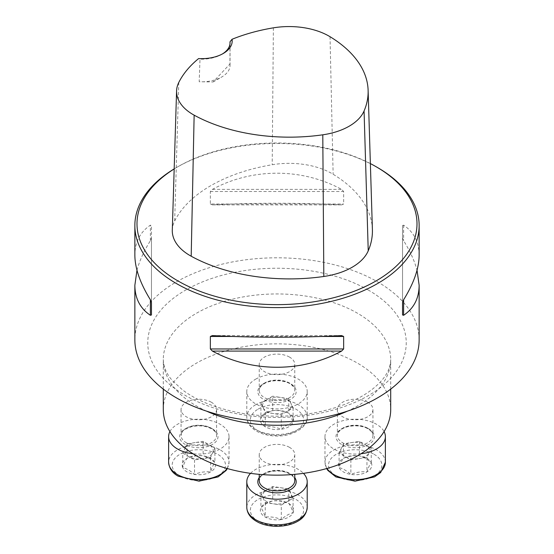 <?xml version="1.0" encoding="UTF-8"?>
<svg xmlns="http://www.w3.org/2000/svg" width="554" height="554" viewBox="0 0 554 554"><rect width="100%" height="100%" fill="white"/><g stroke="black" fill="none" stroke-linecap="round" stroke-linejoin="round"><path stroke-width="0.42" stroke-dasharray="2.77 2.08" d="M211.386 402.252A17.77 10.256 0 0 0 192.023 400.03A17.77 10.256 0 0 0 181.054 409.503A17.77 10.256 0 0 0 186.262 416.753A17.77 10.256 0 0 0 205.624 418.983A17.77 10.256 0 0 0 216.593 409.503A17.77 10.256 0 0 0 211.386 402.252M367.738 402.252A17.77 10.256 0 0 0 348.376 400.03A17.77 10.256 0 0 0 337.407 409.503A17.77 10.256 0 0 0 355.176 419.759A17.77 10.256 0 0 0 372.946 409.503A17.77 10.256 0 0 0 367.738 402.252M163.292 409.503A113.708 65.649 180 0 1 233.483 348.847A113.708 65.649 180 0 1 357.406 363.085A113.708 65.649 180 0 1 390.709 409.503M289.562 357.115A17.77 10.256 0 0 0 264.438 357.115A17.77 10.256 0 0 0 259.23 364.366A17.77 10.256 0 0 0 277 374.629A17.77 10.256 0 0 0 294.77 364.366A17.77 10.256 0 0 0 289.562 357.115M289.562 447.383A17.77 10.256 0 0 0 270.2 445.16A17.77 10.256 0 0 0 259.23 454.64A17.77 10.256 0 0 0 270.2 464.114A17.77 10.256 0 0 0 289.562 461.891A17.77 10.256 0 0 0 294.77 454.64A17.77 10.256 0 0 0 289.562 447.383M419.143 339.872A142.143 82.061 0 0 0 377.509 281.841A142.143 82.061 0 0 0 222.604 264.05A142.143 82.061 0 0 0 134.857 339.872M377.509 167.53A142.143 82.061 0 0 0 176.491 167.53A142.143 82.061 0 0 0 174.178 168.894M136.97 270.234C139.442 260.948 143.915 251.101 150.39 240.692L151.457 238.005L151.457 225.506L150.39 225.18C140.134 232.078 134.961 242.07 134.857 255.159M419.143 255.159C419.039 242.07 413.866 232.078 403.61 225.18L402.543 225.506L402.543 238.005L403.61 240.692C410.085 251.101 414.558 260.948 417.03 270.234M210.354 204.004L212.397 204.89C252.257 202.716 301.743 202.716 341.603 204.89L343.646 204.004L343.646 191.504L341.603 189.378C301.743 167.82 252.257 167.82 212.397 189.378L210.354 191.504L210.354 204.004L343.646 204.004M230 43.738L229.945 63.987L213.138 81.957L199.184 81.75L200.001 59.153L198.609 58.579M372.399 229.557A142.586 82.324 0 0 0 333.134 174.268A60.857 35.137 0 0 0 272.201 164.732A142.586 82.324 0 0 0 174.662 221.039A60.857 35.137 0 0 0 172.294 230.145M370.37 163.582A140.01 80.836 0 0 0 178 166.657A140.01 80.836 0 0 0 174.178 168.949M229.945 63.987A28.427 16.412 180 0 1 230.048 65.393A28.427 16.412 180 0 1 221.718 76.999A28.427 16.412 180 0 1 199.184 81.75M222.445 53.932A28.427 16.412 180 0 1 221.718 54.368A28.427 16.412 180 0 1 200.001 59.153M151.457 302.463L151.457 225.506M151.457 314.963L151.457 238.005M402.543 225.506L402.543 302.463M402.543 238.005L402.543 314.963M371.256 462.638A16.648 9.612 180 0 1 366.949 471.925A16.648 9.612 180 0 1 350.869 474.411A16.648 9.612 180 0 1 339.096 467.618A16.648 9.612 180 0 1 343.404 458.331A16.648 9.612 180 0 1 359.484 455.845A16.648 9.612 180 0 1 371.256 462.638C369.823 464.349 368.389 467.444 366.949 471.925C361.596 471.371 356.236 472.202 350.869 474.411C346.956 470.879 343.03 468.615 339.096 467.618C340.53 463.151 341.963 460.055 343.404 458.331C348.757 456.122 354.117 455.298 359.484 455.845C363.424 456.842 367.344 459.107 371.256 462.638L371.256 448.131L359.484 441.337L343.404 443.823L339.096 453.11L350.869 459.903L358.909 458.657A14.418 8.324 180 0 1 344.983 456.503A14.418 8.324 180 0 1 341.25 448.463A14.418 8.324 180 0 1 351.444 442.577A14.418 8.324 180 0 1 365.37 444.73A14.418 8.324 180 0 1 369.103 452.777L371.256 448.131M361.014 453.747A30.207 17.437 180 0 1 324.969 436.635A30.207 17.437 180 0 1 343.618 420.521A30.207 17.437 180 0 1 376.533 424.302A30.207 17.437 180 0 1 384.088 431.587M358.909 458.657L366.949 457.417L369.103 452.777A14.418 8.324 180 0 1 358.909 458.657M366.949 457.417L366.949 471.925M359.484 441.337L359.484 455.845M343.404 443.823L343.404 458.331M339.096 453.11L339.096 467.618M350.869 459.903L350.869 474.411M272.693 410.708A16.648 9.612 180 0 1 288.772 413.194A16.648 9.612 180 0 1 293.08 422.48A16.648 9.612 180 0 1 281.307 429.274A16.648 9.612 180 0 1 265.228 426.788A16.648 9.612 180 0 1 260.92 417.501A16.648 9.612 180 0 1 272.693 410.708C278.039 410.161 283.399 410.985 288.772 413.194C290.206 414.904 291.639 418 293.08 422.48C289.167 423.464 285.248 425.728 281.307 429.274C275.961 427.072 270.601 426.241 265.228 426.788C263.794 422.321 262.361 419.226 260.92 417.501C264.854 413.956 268.78 411.691 272.693 410.708L272.693 396.2L260.92 402.993L265.228 412.28L281.307 414.766L293.08 407.973L290.926 403.333A14.418 8.324 180 0 1 287.194 411.373A14.418 8.324 180 0 1 273.267 413.526A14.418 8.324 180 0 1 263.074 407.64A14.418 8.324 180 0 1 266.806 399.6A14.418 8.324 180 0 1 280.733 397.447L272.693 396.2M255.643 379.171A30.207 17.437 180 0 1 288.558 375.39A30.207 17.437 180 0 1 307.207 391.498A30.207 17.437 180 0 1 277 408.935A30.207 17.437 180 0 1 246.793 391.498A30.207 17.437 180 0 1 255.643 379.171M290.926 403.333L288.772 398.686L280.733 397.447A14.418 8.324 180 0 1 290.926 403.333M288.772 398.686L288.772 413.194M260.92 402.993L260.92 417.501M265.228 412.28L265.228 426.788M281.307 414.766L281.307 429.274M293.08 407.973L293.08 422.48M182.744 467.618A16.648 9.612 180 0 1 187.051 458.331A16.648 9.612 180 0 1 203.131 455.845A16.648 9.612 180 0 1 214.904 462.638A16.648 9.612 180 0 1 210.596 471.925A16.648 9.612 180 0 1 194.516 474.411A16.648 9.612 180 0 1 182.744 467.618C184.177 463.151 185.611 460.055 187.051 458.331C192.404 456.122 197.764 455.298 203.131 455.845C207.044 456.828 210.97 459.093 214.904 462.638C213.47 464.349 212.037 467.444 210.596 471.925C205.243 471.371 199.883 472.202 194.516 474.411C190.576 470.865 186.656 468.601 182.744 467.618L182.744 453.11L194.516 459.903L210.596 457.417L214.904 448.131L203.131 441.337L195.091 442.577A14.418 8.324 180 0 1 209.017 444.73A14.418 8.324 180 0 1 212.75 452.777A14.418 8.324 180 0 1 202.556 458.657A14.418 8.324 180 0 1 188.63 456.503A14.418 8.324 180 0 1 184.898 448.463L182.744 453.11M169.912 431.587A30.207 17.437 180 0 1 203.242 419.385A30.207 17.437 180 0 1 229.031 436.635A30.207 17.437 180 0 1 192.986 453.747M195.091 442.577L187.051 443.823L184.898 448.463A14.418 8.324 180 0 1 195.091 442.577M187.051 443.823L187.051 458.331M194.516 459.903L194.516 474.411M210.596 457.417L210.596 471.925M214.904 448.131L214.904 462.638M203.131 441.337L203.131 455.845M281.307 519.548A16.648 9.612 180 0 1 265.228 517.055A16.648 9.612 180 0 1 260.92 507.776A16.648 9.612 180 0 1 272.693 500.975A16.648 9.612 180 0 1 288.772 503.461A16.648 9.612 180 0 1 293.08 512.748A16.648 9.612 180 0 1 281.307 519.548C275.961 517.339 270.601 516.515 265.228 517.055C263.794 512.595 262.361 509.5 260.92 507.776C264.833 504.244 268.752 501.979 272.693 500.975C278.039 500.428 283.399 501.259 288.772 503.461C290.206 505.179 291.639 508.274 293.08 512.748C289.146 513.752 285.22 516.016 281.307 519.548L281.307 505.04L293.08 498.24L288.772 488.96L272.693 486.467L260.92 493.268L263.074 497.908A14.418 8.324 180 0 1 266.806 489.868A14.418 8.324 180 0 1 280.733 487.714A14.418 8.324 180 0 1 290.926 493.6A14.418 8.324 180 0 1 287.194 501.64A14.418 8.324 180 0 1 273.267 503.794L281.307 505.04M250.547 473.351A30.207 17.437 180 0 1 277 464.328A30.207 17.437 180 0 1 303.454 473.351M263.074 497.908L265.228 502.554L273.267 503.794A14.418 8.324 180 0 1 263.074 497.908M265.228 502.554L265.228 517.055M293.08 498.24L293.08 512.748M288.772 488.96L288.772 503.461M272.693 486.467L272.693 500.975M260.92 493.268L260.92 507.776M206.642 411.172A113.708 65.649 180 0 1 163.292 359.601A113.708 65.649 180 0 1 233.483 298.945A113.708 65.649 180 0 1 357.406 313.176A113.708 65.649 180 0 1 390.709 359.601A113.708 65.649 180 0 1 347.358 411.172M273.385 27.839L272.201 164.732M178.783 82.456L174.662 221.039M330.032 36.709L333.134 174.268M150.39 240.692L150.39 225.18M403.61 225.18L403.61 240.692M321.382 336.472L232.618 336.472M341.603 335.579L212.397 335.579M212.397 204.89L341.603 204.89M210.354 191.504L343.646 191.504M212.397 189.378L341.603 189.378M368.382 290.088A129.234 74.61 0 0 0 152.17 323.536A129.234 74.61 0 0 0 310.448 414.918A129.234 74.61 0 0 0 368.382 290.088M374.019 454.245A26.654 15.387 180 0 1 362.074 479.986A26.654 15.387 180 0 1 329.436 461.143A26.654 15.387 180 0 1 374.019 454.245M367.738 428.221A17.77 10.256 0 0 0 348.376 425.998A17.77 10.256 0 0 0 337.407 435.472A17.77 10.256 0 0 0 355.176 445.735A17.77 10.256 0 0 0 372.946 435.472A17.77 10.256 0 0 0 367.738 428.221M368.742 428.803A19.189 11.08 180 0 1 360.142 447.334A19.189 11.08 180 0 1 336.645 433.768A19.189 11.08 180 0 1 368.742 428.803M385.383 462.223A30.207 17.437 0 0 0 376.533 449.896A30.207 17.437 0 0 0 343.618 446.115A30.207 17.437 0 0 0 324.969 462.223A30.207 17.437 0 0 0 326.978 468.476M258.157 409.108A26.654 15.387 180 0 1 302.74 416.012A26.654 15.387 180 0 1 270.103 434.855A26.654 15.387 180 0 1 258.157 409.108M264.438 383.084A17.77 10.256 0 0 0 259.23 390.341A17.77 10.256 0 0 0 277 400.597A17.77 10.256 0 0 0 294.77 390.341A17.77 10.256 0 0 0 283.8 380.861A17.77 10.256 0 0 0 264.438 383.084M263.434 383.666A19.189 11.08 180 0 1 295.538 388.631A19.189 11.08 180 0 1 272.035 402.204A19.189 11.08 180 0 1 263.434 383.666M255.643 404.759A30.207 17.437 0 0 0 246.793 417.093A30.207 17.437 0 0 0 277 434.53A30.207 17.437 0 0 0 307.207 417.093A30.207 17.437 0 0 0 288.558 400.978A30.207 17.437 0 0 0 255.643 404.759M179.981 476.004A26.654 15.387 180 0 1 191.926 450.264A26.654 15.387 180 0 1 224.564 469.106A26.654 15.387 180 0 1 179.981 476.004M186.262 442.729A17.77 10.256 0 0 0 205.624 444.952A17.77 10.256 0 0 0 216.593 435.472A17.77 10.256 0 0 0 198.824 425.216A17.77 10.256 0 0 0 181.054 435.472A17.77 10.256 0 0 0 186.262 442.729M185.258 444.467A19.189 11.08 180 0 1 193.858 425.936A19.189 11.08 180 0 1 217.355 439.502A19.189 11.08 180 0 1 185.258 444.467M227.022 468.476A30.207 17.437 0 0 0 229.031 462.223A30.207 17.437 0 0 0 198.824 444.786A30.207 17.437 0 0 0 168.617 462.223M295.843 521.141A26.654 15.387 180 0 1 251.26 514.244A26.654 15.387 180 0 1 283.897 495.401A26.654 15.387 180 0 1 295.843 521.141M294.77 480.609A17.77 10.256 0 0 0 277 470.353A17.77 10.256 0 0 0 259.23 480.609L260.574 476.994C260.657 475.768 263.711 474.037 269.743 471.814C278.468 470.076 285.705 471.163 291.459 475.069C293.752 476.952 294.853 478.801 294.77 480.609M259.23 477.583A19.189 11.08 180 0 1 277 470.692A19.189 11.08 180 0 1 294.77 477.583M307.207 507.36A30.207 17.437 0 0 0 277 489.923A30.207 17.437 0 0 0 246.793 507.36M390.709 389.109L390.709 359.601C390.522 366.762 387.731 371.893 386.311 374.151C383.25 379.4 378.244 384.698 371.277 390.051C363.168 396.172 352.988 401.442 340.738 405.867C310.275 416.296 277.644 418.824 242.853 413.436C217.487 408.907 197.418 401.089 182.647 389.988L172.813 381.048C166.664 374.324 163.485 367.17 163.292 359.601L163.292 389.109M178 166.657L176.491 167.53M213.138 81.957L221.718 76.999M230.048 65.393L230.048 42.762M221.718 54.368L223.227 53.503M337.407 409.503L337.407 435.472C337.324 433.664 338.425 431.822 340.717 429.932C346.472 425.05 360.979 424.392 368.036 428.872C371.429 431.04 373.064 433.242 372.946 435.472L372.946 409.503M324.969 436.635L324.969 462.223L326.645 468.566M259.23 364.366L259.23 390.341C259.113 388.105 260.747 385.903 264.14 383.735C271.197 379.261 285.705 379.912 291.459 384.801C293.752 386.685 294.853 388.534 294.77 390.341L294.77 364.366M246.793 391.498L246.793 417.093C247.015 423.159 250.657 428.055 257.721 431.774C263.288 434.551 269.659 435.97 276.841 436.033C295.254 436.303 308.523 425.41 307.207 417.093L307.207 391.498M181.054 409.503L181.054 435.472L182.398 431.864C182.481 430.631 185.535 428.907 191.566 426.684C200.292 424.946 207.528 426.026 213.283 429.932C215.575 431.822 216.676 433.664 216.593 435.472L216.593 409.503M229.031 436.635L229.031 462.223L227.355 468.566M259.23 454.64L259.23 474.349M294.77 454.64L294.77 474.349"/><path stroke-width="0.83" d="M390.709 389.109L390.709 409.503A113.708 65.649 180 0 1 277 475.152A113.708 65.649 180 0 1 163.292 409.503L163.292 389.109M174.178 168.894A142.143 82.061 0 0 0 134.857 225.554L134.857 255.159C134.961 268.344 140.134 283.212 150.39 299.776L151.457 302.463L151.457 314.963L150.39 315.288C140.134 308.391 134.961 298.405 134.857 285.31L134.857 339.872A142.143 82.061 0 0 0 176.491 397.897A142.143 82.061 0 0 0 331.396 415.687A142.143 82.061 0 0 0 419.143 339.872L419.143 285.31C419.039 298.405 413.866 308.391 403.61 315.288L402.543 314.963L402.543 302.463L403.61 299.776C413.866 283.212 419.039 268.344 419.143 255.159L419.143 225.554A142.143 82.061 0 0 0 377.509 167.53L376 166.657A140.01 80.836 0 0 0 370.37 163.582M134.857 225.554A142.143 82.061 0 0 0 176.491 283.579A142.143 82.061 0 0 0 331.396 301.369A142.143 82.061 0 0 0 419.143 225.554M210.354 336.472L212.397 335.579C252.257 337.753 301.743 337.753 341.603 335.579L343.646 336.472L343.646 348.965L341.603 351.091C301.743 372.648 252.257 372.648 212.397 351.091L210.354 348.965L210.354 336.472L232.618 336.472M134.857 285.31L136.97 270.234M417.03 270.234L419.143 285.31M198.609 58.579A30.56 17.645 0 0 0 223.227 53.503A30.56 17.645 0 0 0 232.029 39.286A138.299 79.845 180 0 1 273.385 27.839A56.57 32.658 180 0 1 330.032 36.709A138.299 79.845 180 0 1 368.119 90.33A138.299 79.845 180 0 1 364.068 110.98A56.57 32.658 180 0 1 322.788 134.809A138.299 79.845 180 0 1 194.142 115.163A56.57 32.658 180 0 1 176.581 90.918A56.57 32.658 180 0 1 178.783 82.456A138.299 79.845 180 0 1 198.609 58.579M232.029 39.286L230 41.827L230 43.738M174.178 168.949A140.01 80.836 0 0 0 178 280.968A140.01 80.836 0 0 0 376 280.968A140.01 80.836 0 0 0 376 166.657M176.581 90.918L172.294 230.145A60.857 35.137 0 0 0 191.192 256.218A142.586 82.324 0 0 0 323.82 276.481A60.857 35.137 0 0 0 368.23 250.844A142.586 82.324 0 0 0 372.399 229.557L368.119 90.33M230 41.827A28.427 16.412 180 0 1 230.048 42.762A28.427 16.412 180 0 1 222.445 53.932M384.088 431.587A30.207 17.437 180 0 1 385.383 436.635A30.207 17.437 180 0 1 361.014 453.747M192.986 453.747A30.207 17.437 180 0 1 177.467 448.969A30.207 17.437 180 0 1 168.617 436.635A30.207 17.437 180 0 1 169.912 431.587M303.454 473.351A30.207 17.437 180 0 1 307.207 481.772A30.207 17.437 180 0 1 298.357 494.099A30.207 17.437 180 0 1 265.442 497.88A30.207 17.437 180 0 1 246.793 481.772A30.207 17.437 180 0 1 250.547 473.351M347.358 411.172A113.708 65.649 180 0 1 206.642 411.172M364.068 110.98L368.23 250.844M194.142 115.163L191.192 256.218M322.788 134.809L323.82 276.481M150.39 315.288L150.39 299.776M403.61 299.776L403.61 315.288M341.603 351.091L212.397 351.091M343.646 348.965L210.354 348.965M343.646 336.472L321.382 336.472M326.978 468.476A30.207 17.437 0 0 0 360.682 479.369A30.207 17.437 0 0 0 385.383 462.223L385.383 436.635M168.617 436.635L168.617 462.223A30.207 17.437 0 0 0 177.467 474.556A30.207 17.437 0 0 0 227.022 468.476M259.23 474.349L259.23 480.609A17.77 10.256 0 0 0 270.2 490.089A17.77 10.256 0 0 0 289.562 487.859A17.77 10.256 0 0 0 294.77 480.609L294.77 474.349M294.77 477.583A19.189 11.08 180 0 1 290.566 489.604A19.189 11.08 180 0 1 266.384 490.996A19.189 11.08 180 0 1 259.23 477.583M298.357 519.694A30.207 17.437 0 0 0 307.207 507.36C306.66 513.516 303.46 518.17 297.623 521.321C286.002 528.045 267.797 527.567 257.721 522.048C250.657 518.322 247.015 513.426 246.793 507.36A30.207 17.437 0 0 0 265.442 523.468A30.207 17.437 0 0 0 298.357 519.694M326.645 468.566L327.85 470.436L335.897 476.911L355.017 481.163L374.566 476.856L380.646 472.555L385.383 462.223M227.355 468.566L226.15 470.436L218.103 476.911L198.983 481.163L178.201 476.184C172.356 473.033 169.164 468.379 168.617 462.223M246.793 481.772L246.793 507.36M307.207 481.772L307.207 507.36"/></g></svg>
